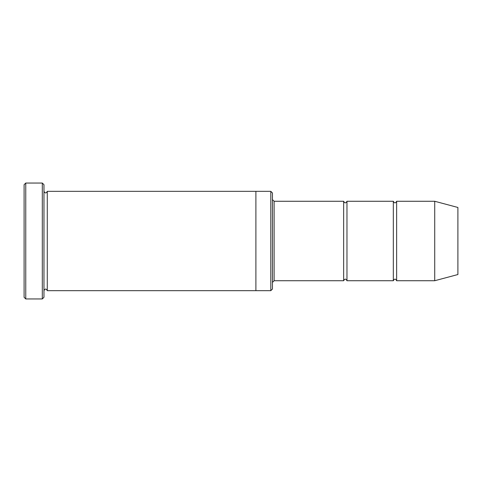 <?xml version="1.0" encoding="UTF-8"?>
<svg xmlns="http://www.w3.org/2000/svg" width="482" height="482" viewBox="0 0 482 482"><rect width="100%" height="100%" fill="white"/><g stroke="black" fill="none" stroke-linecap="round" stroke-linejoin="round"><path stroke-width="0.72" d="M343.654 280.735L274.113 280.735L274.113 201.265L343.654 201.265L343.654 280.735C344.757 278.602 345.865 278.602 346.968 280.735L346.968 201.265L393.324 201.265L393.324 280.735C394.433 278.602 395.535 278.602 396.638 280.735L396.638 201.265L434.722 201.265L434.722 280.735L396.638 280.735M270.806 191.33L272.457 192.987L272.457 289.013L270.806 290.67L270.806 191.33L255.9 191.33L255.9 290.67L270.806 290.67M43.97 290.67C45.073 288.537 46.176 288.537 47.278 290.67L47.278 191.33C46.176 193.463 45.073 193.463 43.97 191.33M25.757 183.052L25.757 298.948L24.1 297.298L24.1 184.702L25.757 183.052L42.314 183.052L42.314 298.948L43.97 297.298L43.97 184.702L42.314 183.052M434.722 280.735L457.9 274.529L457.9 207.471L434.722 201.265M346.968 280.735L393.324 280.735M47.278 290.67L255.9 290.67M47.278 191.33L255.9 191.33M396.638 201.265C395.535 203.398 394.433 203.398 393.324 201.265M346.968 201.265C345.865 203.398 344.757 203.398 343.654 201.265M274.113 201.265L272.457 199.608M274.113 280.735L272.457 282.392M25.757 298.948L42.314 298.948"/></g></svg>
